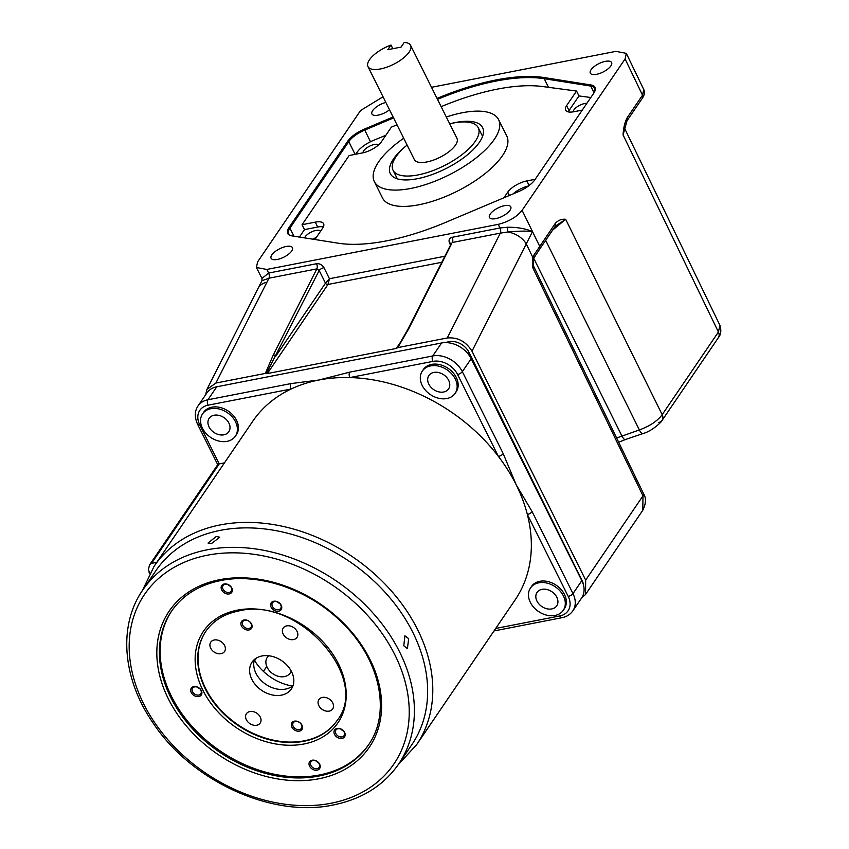 <?xml version="1.0" encoding="UTF-8"?>
<svg xmlns="http://www.w3.org/2000/svg" width="849" height="849" viewBox="0 0 849 849"><rect width="100%" height="100%" fill="white"/><g stroke="black" fill="none" stroke-linecap="round" stroke-linejoin="round"><path stroke-width="1.27" d="M385.839 102.432A11.907 4.691 -26.5 0 0 371.926 113.968A11.907 4.691 -26.5 0 0 378.166 115.146A11.907 4.691 -26.5 0 0 389.521 109.797M596.529 74.33A11.907 4.691 -26.5 0 0 607.714 69.119A11.907 4.691 -26.5 0 0 611.598 62.539A11.907 4.691 -26.5 0 0 605.358 61.361A11.907 4.691 -26.5 0 0 594.183 66.572A11.907 4.691 -26.5 0 0 590.299 73.163A11.907 4.691 -26.5 0 0 596.529 74.33M277.336 259.454A11.907 4.691 -26.5 0 0 288.522 254.244A11.907 4.691 -26.5 0 0 292.406 247.653A11.907 4.691 -26.5 0 0 286.166 246.475A11.907 4.691 -26.5 0 0 274.991 251.686A11.907 4.691 -26.5 0 0 271.107 258.276A11.907 4.691 -26.5 0 0 277.336 259.454M495.71 218.639A11.907 4.691 -26.5 0 0 506.885 213.428A11.907 4.691 -26.5 0 0 510.769 206.848A11.907 4.691 -26.5 0 0 504.529 205.67A11.907 4.691 -26.5 0 0 493.354 210.881A11.907 4.691 -26.5 0 0 489.47 217.471A11.907 4.691 -26.5 0 0 495.71 218.639M437.522 99.365A146.803 57.828 153.5 0 1 544.209 78.702L590.745 86.067A19.835 7.811 153.5 0 1 594.64 88.349A19.835 7.811 153.5 0 1 594.597 91.788M291.483 235.799A19.835 7.811 153.5 0 1 288.702 233.772A19.835 7.811 153.5 0 1 289.933 228.137L348.78 141.645A19.835 7.811 153.5 0 1 364.677 130.109L393.565 117.915M355.115 154.359L348.78 141.645L347.793 141.114L288.947 227.617A20.631 8.129 153.5 0 0 291.005 235.693A20.631 8.129 153.5 0 0 291.727 235.842L338.263 243.207A147.599 58.146 153.5 0 0 446.054 222.215L518.378 191.683A20.631 8.129 153.5 0 0 534.912 179.691L593.759 93.199A20.631 8.129 153.5 0 0 594.799 91.352A20.631 8.129 153.5 0 0 590.978 84.974L544.432 77.599L544.209 78.702L548.507 87.32M347.793 141.114A20.631 8.129 153.5 0 1 364.327 129.133L370.472 141.741M393.098 116.982L364.327 129.133M437.055 98.431A147.599 58.146 153.5 0 1 544.432 77.599M441.798 262.288L327.958 284.468L329.454 278.716L325.496 283.152L319.171 270.491L316.847 268.878L268.942 278.207L261.948 280.722L261.98 278.472L256.409 267.499L266.766 269.451L498.246 224.348C508.678 221.716 516.627 217.036 522.103 210.329L625.076 58.963L642.534 95.152L643.775 89.559C644.943 92.127 644.518 94.939 642.491 98.006L627.029 120.738A3.969 2.982 -145.8 0 0 627.071 117.894C624.758 122.479 623.421 128.167 623.06 134.927L627.018 120.749A3.969 2.982 -145.8 0 0 627.029 120.738M256.409 267.499L257.618 261.853L360.602 110.487L383.026 96.775M261.959 278.44L268.634 273.049L316.539 263.721A3.969 2.101 -101 0 1 316.847 268.878L273.261 355.009A1.985 1.39 26.8 0 1 275.808 356.187L325.496 283.152A1.985 1.496 -145.8 0 0 327.958 284.468L267.35 373.56L396.281 348.44L402.468 339.345M261.927 280.764L258.107 288.299A19.835 13.924 26.8 0 1 266.883 282.282L215.89 383.048L265.344 373.411L273.261 355.009M266.798 269.441L268.634 273.049A3.969 2.101 79 0 1 268.942 278.207A3.969 2.101 79 0 0 268.624 273.049M267.35 373.56A1.985 1.496 34.2 0 1 266.374 373.486L319.171 270.491A3.969 1.56 153.5 0 1 323.957 267.679L329.454 278.716L444.855 256.239M450.511 245.064L449.577 243.207A3.969 1.56 153.5 0 1 451.392 243.323M498.214 224.359L499.987 227.978A3.969 2.101 -101 0 1 500.305 233.135L447.253 337.976L397.799 347.602L408.815 328.595L451.657 243.599M397.799 347.602L397.024 348.026A1.985 1.496 34.2 0 1 396.281 348.44M397.778 346.933L407.934 329.2A1.985 1.39 26.8 0 1 408.815 328.595M397.767 346.954L397.024 348.026M266.374 373.486L265.344 373.411M215.89 383.048L206.923 389.436L205.638 394.753M625.076 58.963L626.318 53.36L615.907 51.364L431.504 87.298M581.523 598.099L585.534 594.47L642.789 510.27L642.99 495.837A7.938 3.025 -25.8 0 0 643.521 493.662L643.521 493.662C646.322 497.97 646.089 503.489 642.82 510.217M533.321 265.599L532.864 267.934L533.14 264.962M555.31 223.372A3.969 2.982 -145.8 0 1 555.267 226.216L565.657 219.297C561.73 218.83 558.281 220.188 555.31 223.372L533.798 255.273L532.843 257.47L532.864 267.934L642.99 495.837L585.672 580.111L471.991 351.21L532.493 231.575L522.103 210.329M545.674 240.32L639.35 429.944C649.782 426.134 657.391 421.051 662.178 414.683L565.657 219.297L552.561 230.196M533.703 258.245L621.861 435.887A7.938 2.377 71.2 0 0 625.384 439.549L642.873 433.606A7.938 2.377 71.2 0 1 639.35 429.944L616.618 437.988M500.305 233.135L452.4 242.474A3.969 2.101 79 0 0 452.082 237.317L499.987 227.978A3.969 2.101 -101 0 1 500.305 233.135L507.776 232.021C518.24 230.992 526.486 230.843 532.493 231.575L539.699 246.316A3.969 2.982 34.2 0 1 539.656 249.16L533.777 258.128A3.969 3.014 -146.5 0 0 533.798 255.273M499.987 227.978L507.469 227.245C517.179 227.15 525.52 228.593 532.493 231.575M533.151 265.015L533.363 259.147A3.969 2.292 15.1 0 0 532.843 257.47L526.284 243.907A19.835 13.924 26.8 0 0 507.776 232.021L507.469 227.245M444.398 342.646L449.153 341.712A15.866 11.939 34.2 0 1 468.903 352.229L582.202 580.801A15.866 11.939 34.2 0 1 583.645 585.725M585.534 594.47L585.672 580.111M447.253 337.976C457.76 337.074 466.005 341.489 471.991 351.21M719.91 325.316L624.641 128.422L623.06 134.927L718.413 332.023L719.91 325.316C721.501 330.505 720.981 334.644 718.339 337.711L718.339 337.711A7.938 5.964 -145.8 0 0 718.413 332.023L662.178 414.683A7.938 5.964 34.2 0 1 662.103 420.382L662.103 420.382A7.938 5.964 34.2 0 1 658.792 422.441M409.122 52.107A23.804 9.381 -26.5 0 0 410.587 45.347A23.804 9.381 -26.5 0 0 404.22 42.45L401.046 47.109L387.813 49.688L390.986 45.029A23.804 9.381 -26.5 0 0 369.442 59.833A23.804 9.381 -26.5 0 0 367.978 66.593A23.804 9.381 -26.5 0 0 386.847 67.177A23.804 9.381 -26.5 0 0 409.122 52.107M367.978 66.593L414.354 159.601A23.804 9.381 -26.5 0 0 433.223 160.185A23.804 9.381 -26.5 0 0 455.488 145.115A23.804 9.381 -26.5 0 0 456.964 138.366L410.587 45.347M390.986 45.029L392.832 48.711M407.106 145.073A47.608 18.752 -26.5 0 0 395.984 156.715A47.608 18.752 -26.5 0 0 393.045 170.225A47.608 18.752 -26.5 0 0 430.783 171.392A47.608 18.752 -26.5 0 0 475.323 141.252A47.608 18.752 -26.5 0 0 478.263 127.743A47.608 18.752 -26.5 0 0 449.715 123.827M405.758 146.198A51.577 20.323 -26.5 0 0 390.307 173.631A51.577 20.323 -26.5 0 0 417.347 178.725A51.577 20.323 -26.5 0 0 465.793 156.142A51.577 20.323 -26.5 0 0 482.625 127.605A51.577 20.323 -26.5 0 0 455.595 122.5A51.577 20.323 -26.5 0 0 451.424 123.423M403.7 138.238A69.438 27.348 -26.5 0 0 374.335 181.59L382.464 197.913A69.438 27.348 -26.5 0 0 418.865 204.779A69.438 27.348 -26.5 0 0 484.079 174.374A69.438 27.348 -26.5 0 0 506.747 135.957L498.607 119.635A69.438 27.348 -26.5 0 0 462.217 112.768A69.438 27.348 -26.5 0 0 446.309 117.003M374.335 181.59A69.438 27.348 -26.5 0 0 410.725 188.457A69.438 27.348 -26.5 0 0 475.939 158.052A69.438 27.348 -26.5 0 0 498.607 119.635M573.287 111.845A8.925 3.513 153.5 0 1 584.728 103.504A8.925 3.513 153.5 0 1 586.892 103.291M378.675 144.808A8.925 3.513 -26.5 0 0 374.462 144.468A8.925 3.513 -26.5 0 0 363.022 152.809M304.653 237.89A8.925 3.513 153.5 0 1 315.987 230.419A8.925 3.513 153.5 0 1 320.593 231.183M316.571 237.094A8.925 3.513 153.5 0 1 312.655 239.153M323.384 226.874A15.866 6.251 153.5 0 0 317.717 227.033L304.494 229.612L302.053 224.72L315.276 222.141A15.866 6.251 153.5 0 1 323.596 223.712A15.866 6.251 153.5 0 1 322.609 228.211L314.926 239.514M304.494 229.612L299.421 237.062M302.053 224.72L349.13 155.526L362.353 152.947A15.866 6.251 -26.5 0 0 381.456 141.719L391.4 127.117L397.003 124.803M355.773 154.221L357.27 152.035A19.835 7.811 153.5 0 1 373.581 140.34L385.828 135.299M566.591 105.647L576.535 91.045L578.976 95.937L569.032 110.55L566.591 105.647A15.866 6.251 153.5 0 0 565.614 110.158A15.866 6.251 153.5 0 0 573.935 111.728L582.255 110.105M568.268 111.888A15.866 6.251 153.5 0 1 569.032 110.55M590.819 97.508L578.976 95.937M535.178 179.298L526.858 180.922A15.866 6.251 -26.5 0 0 507.755 192.15L503.913 197.785M528.481 185.984A15.866 6.251 -26.5 0 0 512.955 193.975M441.151 106.656L443.051 105.87A142.834 56.267 -26.5 0 1 542.405 86.513L576.535 91.045M398.266 764.62L416.604 744.722A158.699 119.348 34.2 0 0 390.423 589.896A158.699 119.348 34.2 0 0 220.305 524.905A158.699 119.348 34.2 0 0 154.178 566.177L252.737 421.295A158.699 119.348 34.2 0 1 291.111 389.012A158.699 119.348 34.2 0 1 318.874 380.023L349.724 372.138L432.746 355.964A23.804 17.903 34.2 0 1 462.344 371.682L503.202 453.631L516.203 484.811L532.132 511.65A3.969 1.56 153.5 0 1 527.356 514.462A158.699 119.348 -145.8 0 0 516.203 484.811A158.699 119.348 34.2 0 0 498.427 456.444A3.969 1.56 -26.5 0 0 503.202 453.631M263.402 671.368L266.756 666.444M202.571 413.866L203.601 412.349A19.835 14.921 34.2 0 1 211.868 407.191A19.835 14.921 34.2 0 1 233.135 415.32A19.835 14.921 34.2 0 1 236.404 434.667L235.375 436.184A19.835 14.921 34.2 0 1 227.108 441.342A19.835 14.921 34.2 0 1 205.851 433.223A19.835 14.921 34.2 0 1 202.571 413.866A19.835 14.921 34.2 0 1 210.839 408.709A19.835 14.921 34.2 0 1 232.106 416.827A19.835 14.921 34.2 0 1 235.375 436.184M223.86 434.815A11.907 8.946 -145.8 0 0 228.816 431.716A11.907 8.946 -145.8 0 0 226.853 420.106A11.907 8.946 -145.8 0 0 214.097 415.235A11.907 8.946 -145.8 0 0 209.141 418.334A11.907 8.946 -145.8 0 0 211.104 429.944A11.907 8.946 -145.8 0 0 223.86 434.815M443.603 392.005A11.907 8.946 -145.8 0 0 448.569 388.906A11.907 8.946 -145.8 0 0 446.595 377.296A11.907 8.946 -145.8 0 0 433.839 372.424A11.907 8.946 -145.8 0 0 428.883 375.523A11.907 8.946 -145.8 0 0 430.846 387.133A11.907 8.946 -145.8 0 0 443.603 392.005M422.324 371.055L423.354 369.538A19.835 14.921 34.2 0 1 431.621 364.38A19.835 14.921 34.2 0 1 452.878 372.509A19.835 14.921 34.2 0 1 456.157 391.856L455.128 393.374A19.835 14.921 34.2 0 1 446.861 398.531A19.835 14.921 34.2 0 1 425.593 390.413A19.835 14.921 34.2 0 1 422.324 371.055A19.835 14.921 34.2 0 1 430.592 365.898A19.835 14.921 34.2 0 1 451.848 374.016A19.835 14.921 34.2 0 1 455.128 393.374M551.754 608.935A11.907 8.946 -145.8 0 0 556.721 605.836A11.907 8.946 -145.8 0 0 554.758 594.226A11.907 8.946 -145.8 0 0 541.991 589.344A11.907 8.946 -145.8 0 0 537.035 592.443A11.907 8.946 -145.8 0 0 538.998 604.053A11.907 8.946 -145.8 0 0 551.754 608.935M563.28 610.304L564.309 608.786A19.835 14.921 -145.8 0 0 561.04 589.429A19.835 14.921 -145.8 0 0 539.773 581.31A19.835 14.921 -145.8 0 0 531.506 586.468L530.476 587.986A19.835 14.921 -145.8 0 0 533.745 607.332A19.835 14.921 -145.8 0 0 555.013 615.461A19.835 14.921 -145.8 0 0 563.28 610.304A19.835 14.921 -145.8 0 0 560.011 590.946A19.835 14.921 -145.8 0 0 538.744 582.817A19.835 14.921 -145.8 0 0 530.476 587.986M155.983 570.57A154.741 116.355 34.2 0 1 220.464 530.328A154.741 116.355 34.2 0 1 386.327 593.695A154.741 116.355 34.2 0 1 411.861 744.647L398.616 764.111A154.741 116.355 34.2 0 0 373.082 613.158A154.741 116.355 34.2 0 0 207.22 549.791A154.741 116.355 34.2 0 0 142.749 590.034L155.983 570.57M216.272 536.494L208.026 543.052L211.412 543.625L219.742 537.215L216.272 536.494M403.806 645.792L407.403 648.668L408.666 638.65L404.899 635.816L403.806 645.792M368.721 744.562A119.03 89.506 34.2 0 1 319.5 774.978A119.03 89.506 34.2 0 1 192.192 726.553A119.03 89.506 34.2 0 1 171.901 610.664M198.783 696.541A6.049 4.553 -145.8 0 0 201.34 690.577A6.049 4.553 -145.8 0 0 193.816 686.586A6.049 4.553 -145.8 0 0 191.258 692.54A6.049 4.553 -145.8 0 0 198.783 696.541M198.73 695.044A4.956 3.725 -145.8 0 0 200.799 693.76A4.956 3.725 -145.8 0 0 199.982 688.921A4.956 3.725 -145.8 0 0 194.665 686.883A4.956 3.725 -145.8 0 0 192.596 688.178A4.956 3.725 -145.8 0 0 193.423 693.017A4.956 3.725 -145.8 0 0 198.73 695.044M278.652 611.206A6.049 4.553 -145.8 0 0 281.21 605.252A6.049 4.553 -145.8 0 0 273.686 601.251A6.049 4.553 -145.8 0 0 271.128 607.215A6.049 4.553 -145.8 0 0 278.652 611.206M278.61 609.72A4.956 3.725 -145.8 0 0 280.669 608.425A4.956 3.725 -145.8 0 0 279.852 603.586A4.956 3.725 -145.8 0 0 274.535 601.559A4.956 3.725 -145.8 0 0 272.476 602.843A4.956 3.725 -145.8 0 0 273.293 607.682A4.956 3.725 -145.8 0 0 278.61 609.72M342.062 738.397A6.049 4.553 -145.8 0 0 344.62 732.432A6.049 4.553 -145.8 0 0 337.095 728.442A6.049 4.553 -145.8 0 0 334.538 734.396A6.049 4.553 -145.8 0 0 342.062 738.397M342.02 736.9A4.956 3.725 -145.8 0 0 344.089 735.616A4.956 3.725 -145.8 0 0 343.272 730.777A4.956 3.725 -145.8 0 0 337.955 728.739A4.956 3.725 -145.8 0 0 335.886 730.034A4.956 3.725 -145.8 0 0 336.703 734.873A4.956 3.725 -145.8 0 0 342.02 736.9M317.102 770.16A6.049 4.553 -145.8 0 0 319.659 764.206A6.049 4.553 -145.8 0 0 312.135 760.216A6.049 4.553 -145.8 0 0 309.577 766.169A6.049 4.553 -145.8 0 0 317.102 770.16M317.059 768.674A4.956 3.725 -145.8 0 0 319.118 767.379A4.956 3.725 -145.8 0 0 318.301 762.54A4.956 3.725 -145.8 0 0 312.984 760.513A4.956 3.725 -145.8 0 0 310.914 761.808A4.956 3.725 -145.8 0 0 311.742 766.647A4.956 3.725 -145.8 0 0 317.059 768.674M229.23 593.929A6.049 4.553 -145.8 0 0 231.788 587.975A6.049 4.553 -145.8 0 0 224.263 583.974A6.049 4.553 -145.8 0 0 221.706 589.938A6.049 4.553 -145.8 0 0 229.23 593.929M229.188 592.443A4.956 3.725 -145.8 0 0 231.257 591.148A4.956 3.725 -145.8 0 0 230.44 586.309A4.956 3.725 -145.8 0 0 225.123 584.282A4.956 3.725 -145.8 0 0 223.054 585.566A4.956 3.725 -145.8 0 0 223.871 590.405A4.956 3.725 -145.8 0 0 229.188 592.443M337.17 720.408A79.35 59.674 34.2 0 1 304.26 740.827A79.35 59.674 34.2 0 1 219.318 708.459A79.35 59.674 34.2 0 1 205.957 631.136M248.969 629.947A6.049 4.553 -145.8 0 0 251.537 623.994A6.049 4.553 -145.8 0 0 244.013 619.993A6.049 4.553 -145.8 0 0 241.445 625.957A6.049 4.553 -145.8 0 0 248.969 629.947M248.927 628.451A4.956 3.725 -145.8 0 0 250.996 627.167A4.956 3.725 -145.8 0 0 250.179 622.328A4.956 3.725 -145.8 0 0 244.862 620.301A4.956 3.725 -145.8 0 0 242.793 621.585A4.956 3.725 -145.8 0 0 243.61 626.424A4.956 3.725 -145.8 0 0 248.927 628.451M299.41 731.116A6.049 4.553 -145.8 0 0 301.979 725.163A6.049 4.553 -145.8 0 0 294.454 721.162A6.049 4.553 -145.8 0 0 291.886 727.126A6.049 4.553 -145.8 0 0 299.41 731.116M299.368 729.631A4.956 3.725 -145.8 0 0 301.437 728.336A4.956 3.725 -145.8 0 0 300.62 723.497A4.956 3.725 -145.8 0 0 295.303 721.47A4.956 3.725 -145.8 0 0 293.234 722.754A4.956 3.725 -145.8 0 0 294.051 727.593A4.956 3.725 -145.8 0 0 299.368 729.631M329.2 711.122A8.331 6.261 -145.8 0 0 332.67 708.957A8.331 6.261 -145.8 0 0 331.29 700.828A8.331 6.261 -145.8 0 0 322.365 697.411A8.331 6.261 -145.8 0 0 318.895 699.576A8.331 6.261 -145.8 0 0 320.264 707.705A8.331 6.261 -145.8 0 0 329.2 711.122M293.531 639.584A8.331 6.261 -145.8 0 0 297.001 637.419A8.331 6.261 -145.8 0 0 295.622 629.289A8.331 6.261 -145.8 0 0 286.697 625.872A8.331 6.261 -145.8 0 0 283.226 628.037A8.331 6.261 -145.8 0 0 284.595 636.166A8.331 6.261 -145.8 0 0 293.531 639.584M221.058 653.698A8.331 6.261 -145.8 0 0 224.529 651.533A8.331 6.261 -145.8 0 0 223.16 643.404A8.331 6.261 -145.8 0 0 214.224 639.997A8.331 6.261 -145.8 0 0 210.754 642.162A8.331 6.261 -145.8 0 0 212.133 650.292A8.331 6.261 -145.8 0 0 221.058 653.698M256.727 725.237A8.331 6.261 -145.8 0 0 260.197 723.072A8.331 6.261 -145.8 0 0 258.828 714.943A8.331 6.261 -145.8 0 0 249.893 711.536A8.331 6.261 -145.8 0 0 246.422 713.701A8.331 6.261 -145.8 0 0 247.802 721.83A8.331 6.261 -145.8 0 0 256.727 725.237M293.032 685.642A23.804 17.903 34.2 0 1 285.593 689.08A23.804 17.903 34.2 0 1 261.757 681.068A23.804 17.903 34.2 0 1 254.509 659.418M281.475 695.14A23.804 17.903 -145.8 0 0 291.398 688.953A23.804 17.903 -145.8 0 0 287.461 665.722A23.804 17.903 -145.8 0 0 261.948 655.98A23.804 17.903 -145.8 0 0 252.026 662.167A23.804 17.903 -145.8 0 0 255.963 685.387A23.804 17.903 -145.8 0 0 281.475 695.14M227.946 584.59A4.956 3.725 -145.8 0 0 230.366 586.235M315.817 760.821A4.956 3.725 -145.8 0 0 318.237 762.466M340.778 729.058A4.956 3.725 -145.8 0 0 343.198 730.702M277.368 601.867A4.956 3.725 -145.8 0 0 279.788 603.512M197.499 687.202A4.956 3.725 -145.8 0 0 199.918 688.847M224.465 462.864L219.222 463.894L151.557 563.354L149.604 564.818L148.405 569.424L149.742 573.393M156.789 562.335L151.557 563.354M149.604 564.818L217.864 464.488L219.222 463.894L199.695 424.723A3.969 1.56 153.5 0 1 197.615 424.33L217.737 464.679M416.604 744.722L515.173 599.84A158.699 119.348 -145.8 0 0 527.356 514.462L568.214 596.412A3.969 1.56 -26.5 0 0 572.99 593.61A23.804 17.903 34.2 0 1 572.842 610.856L581.671 597.887A23.804 17.903 -145.8 0 0 581.82 580.631L471.174 358.702A23.804 17.903 -145.8 0 0 441.576 342.985L216.76 386.783A23.804 17.903 -145.8 0 0 206.848 392.981L198.019 405.949A23.804 17.903 34.2 0 1 207.931 399.762L290.952 383.589L318.874 380.023A158.699 119.348 34.2 0 1 349.884 377.561A3.969 2.101 -101 0 1 349.724 372.138M457.569 374.483A19.835 14.921 -145.8 0 0 432.905 361.387L349.884 377.561A158.699 119.348 34.2 0 1 498.427 456.444L457.569 374.483A3.969 1.56 -26.5 0 0 462.344 371.682L471.174 358.702M199.695 424.723A19.835 14.921 -145.8 0 1 208.09 405.185L291.111 389.012A3.969 2.101 -101 0 1 290.952 383.589M292.512 686.056A43.639 32.824 34.2 0 1 254.307 660.066M291.218 671.05A13.892 10.443 34.2 0 1 284.468 676.6A13.892 10.443 34.2 0 1 268.698 669.84A13.892 10.443 34.2 0 1 268.74 655.757M590.978 84.974L590.745 86.067L594.067 92.721M288.947 227.617L289.933 228.137L293.945 236.192M316.539 263.721C319.68 263.445 322.153 264.761 323.957 267.679M449.577 243.207C448.41 240.171 449.238 238.208 452.082 237.317M268.942 278.217L266.883 282.282M627.071 117.894L642.534 95.152A3.969 2.982 34.2 0 1 642.491 98.006M539.656 249.16L555.267 226.216M449.153 341.712L448.431 342.784M467.905 353.693L468.903 352.229M317.717 227.033L315.276 222.141M529.139 185.496L526.858 180.922M509.411 195.472L507.755 192.15M207.379 555.214A150.772 113.373 -145.8 0 0 143.577 703.704A150.772 113.373 -145.8 0 0 331.046 803.25A150.772 113.373 -145.8 0 0 394.838 654.759A150.772 113.373 -145.8 0 0 207.379 555.214M318.842 778.777A121.014 91.002 34.2 0 1 168.378 698.876A121.014 91.002 34.2 0 1 219.583 579.697A121.014 91.002 34.2 0 1 370.047 659.588A121.014 91.002 34.2 0 1 318.842 778.777M171.53 611.195A119.03 89.506 -145.8 0 0 191.174 727.317A119.03 89.506 -145.8 0 0 318.757 776.06A119.03 89.506 -145.8 0 0 368.36 745.104C391.633 712.651 380.002 658.601 341.224 621.85C308.633 589.514 258.987 572.576 220.698 580.557C199.037 584.982 182.652 595.202 171.53 611.195M304.038 743.979A81.334 61.16 34.2 0 1 202.911 690.279A81.334 61.16 34.2 0 1 237.327 610.166A81.334 61.16 34.2 0 1 338.454 663.865A81.334 61.16 34.2 0 1 304.038 743.979M205.808 631.359A79.35 59.674 -145.8 0 0 218.904 708.766A79.35 59.674 -145.8 0 0 303.963 741.262A79.35 59.674 -145.8 0 0 337.021 720.621C371.416 678.16 297.946 595.542 238.442 611.036C224.04 613.986 213.163 620.757 205.808 631.359M532.132 511.65L572.99 593.61L581.82 580.631M495.71 628.44L559.82 615.949A3.969 2.101 79 0 0 562.049 617.679L494.012 630.934M559.82 615.949A19.835 14.921 -145.8 0 0 568.214 596.412M432.905 361.387A3.969 2.101 -101 0 1 432.746 355.964L441.576 342.985M208.09 405.185A3.969 2.101 -101 0 1 207.931 399.762L216.76 386.783M254.658 660.649L256.419 658.06M407.934 329.2L451.466 243.185M206.923 389.436L258.107 288.299M626.318 53.36L643.786 89.58M643.521 493.662L533.352 265.663M533.151 264.962L533.342 265.652M533.777 258.128L533.363 259.147M618.677 442.244L625.384 439.549M642.873 433.606C653.656 430.57 663.377 419.862 662.103 420.382L718.339 337.711M482.561 136.36L478.263 127.743M397.343 178.852L393.045 170.225M154.178 566.177L142.399 590.554M142.749 590.034C118.107 625.299 122.352 678.33 152.64 722.361C190.866 780.984 271.913 818.213 333.275 804.979C361.854 799.185 383.631 785.558 398.616 764.111M562.049 617.679C566.697 616.756 570.284 614.474 572.842 610.856M198.019 405.949C194.559 411.139 194.432 417.273 197.615 424.33M149.095 572.428L149.657 573.553"/></g></svg>
